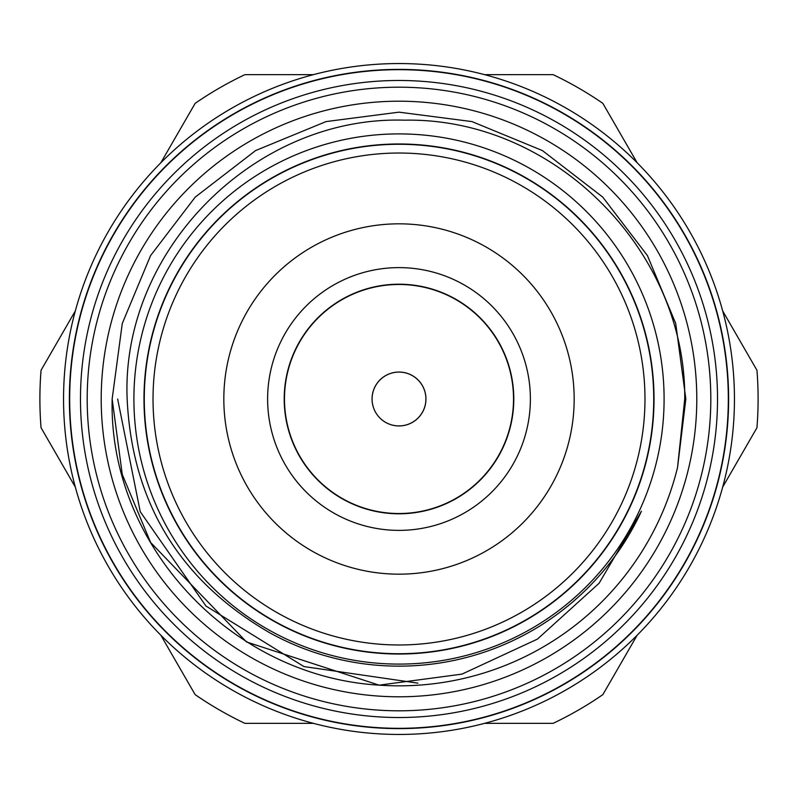 <?xml version="1.0" encoding="UTF-8"?>
<svg xmlns="http://www.w3.org/2000/svg" width="798" height="798" viewBox="0 0 798 798"><rect width="100%" height="100%" fill="white"/><g stroke="black" fill="none" stroke-linecap="round" stroke-linejoin="round"><path stroke-width="1.2" d="M664.096 399A265.096 265.096 0 0 1 399 664.096A265.096 265.096 0 0 1 133.904 399A265.096 265.096 0 0 1 399 133.904A265.096 265.096 0 0 1 664.096 399M728.325 399A329.325 329.325 0 0 0 399 69.675A329.325 329.325 0 0 0 69.675 399A329.325 329.325 0 0 0 399 728.325A329.325 329.325 0 0 0 728.325 399M710.809 399A311.809 311.809 0 0 0 399 87.191A311.809 311.809 0 0 0 87.191 399A311.809 311.809 0 0 0 399 710.809A311.809 311.809 0 0 0 710.809 399M63.551 399A335.449 335.449 0 0 1 399 63.551A335.449 335.449 0 0 1 734.449 399A335.449 335.449 0 0 1 399 734.449A335.449 335.449 0 0 1 63.551 399M143.979 399A255.021 255.021 0 0 0 399 654.021A255.021 255.021 0 0 0 654.021 399A255.021 255.021 0 0 0 399 143.979A255.021 255.021 0 0 0 143.979 399M101.206 399A297.794 297.794 0 0 0 399 696.794A297.794 297.794 0 0 0 696.794 399A297.794 297.794 0 0 0 399 101.206A297.794 297.794 0 0 0 101.206 399M399 372.087A26.913 26.913 0 0 1 425.913 399A26.913 26.913 0 0 1 399 425.913A26.952 26.952 0 0 1 372.048 399A26.952 26.952 0 0 1 399 372.048A26.952 26.952 0 0 1 425.952 399A26.952 26.952 0 0 1 399 425.952A26.913 26.913 0 0 1 372.087 399A26.913 26.913 0 0 1 399 372.087M284.477 399A114.523 114.523 0 0 1 399 284.477A114.523 114.523 0 0 1 513.523 399A114.523 114.523 0 0 1 399 513.523A114.523 114.523 0 0 1 284.477 399M399 284.208A114.792 114.792 0 0 1 513.792 399A114.792 114.792 0 0 1 399 513.792A114.792 114.792 0 0 1 284.208 399A114.792 114.792 0 0 1 399 284.208M722.679 310.921L756.953 370.272A359.1 359.1 0 0 1 756.953 427.728L722.679 487.079M677.542 467.508L685.841 399L677.542 467.508L684.734 399C686.22 250.233 553.622 117.226 404.546 120.179C255.689 115.481 120.897 249.575 127.141 399C132.149 502.77 179.799 580.754 270.083 632.974A267.131 267.131 0 0 0 641.432 511.199L599.089 583.258L537.453 639.098L462.002 674.111L379.14 685.153C232.328 676.564 108.528 546.111 112.159 399L122.274 323.499L150.583 255.579L195.251 197.096L255.579 150.583L326.023 121.595L399 112.159L471.977 121.595L542.421 150.583L602.749 197.096L647.417 255.579L675.726 323.499L685.841 399L677.542 467.508A286.841 286.841 0 0 1 379.14 685.153L246.532 641.971L150.583 542.421L122.274 474.501L112.159 399L122.274 474.501L150.583 542.421L246.532 641.971L379.14 685.153L246.532 641.971L150.583 542.421L122.274 474.501L112.159 399M417.903 683.148L303.918 666.559L205.984 606.041L140.239 511.708L117.645 399M717.522 399A318.522 318.522 0 0 1 399 717.522A318.522 318.522 0 0 1 80.478 399A318.522 318.522 0 0 1 399 80.478A318.522 318.522 0 0 1 717.522 399M728.614 399A329.614 329.614 0 0 1 399 728.614A329.614 329.614 0 0 1 69.386 399A329.614 329.614 0 0 1 399 69.386A329.614 329.614 0 0 1 728.614 399M223.829 399A175.171 175.171 0 0 1 399 223.829A175.171 175.171 0 0 1 574.171 399A175.171 175.171 0 0 1 399 574.171A175.171 175.171 0 0 1 223.829 399M530.381 399A131.381 131.381 0 0 0 399 267.619A131.381 131.381 0 0 0 267.619 399A131.381 131.381 0 0 0 399 530.381A131.381 131.381 0 0 0 530.381 399M153.026 399A245.974 245.974 0 0 0 399 644.974A245.974 245.974 0 0 0 644.974 399A245.974 245.974 0 0 0 399 153.026A245.974 245.974 0 0 0 153.026 399M653.732 399A254.732 254.732 0 0 1 399 653.732A254.732 254.732 0 0 1 144.268 399A254.732 254.732 0 0 1 399 144.268A254.732 254.732 0 0 1 653.732 399M484.556 723.357L553.094 723.357A359.1 359.1 0 0 0 602.859 694.629L637.123 635.278M637.123 162.722L602.859 103.371A359.1 359.1 0 0 0 553.094 74.643L484.556 74.643M313.444 74.643L244.906 74.643A359.1 359.1 0 0 0 195.141 103.371L160.877 162.722M75.321 310.921L41.047 370.272A359.1 359.1 0 0 0 41.047 427.728L75.321 487.079M160.877 635.278L195.141 694.629A359.1 359.1 0 0 0 244.906 723.357L313.444 723.357"/></g></svg>
